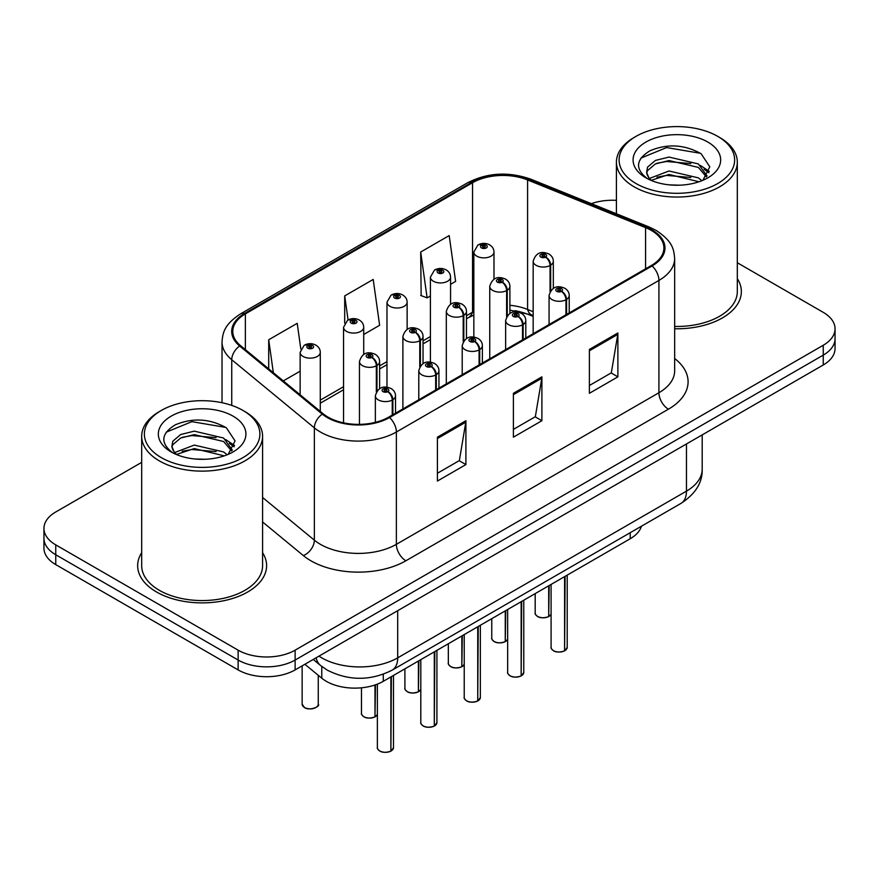 <?xml version="1.0" encoding="UTF-8"?>
<svg xmlns="http://www.w3.org/2000/svg" width="879" height="879" viewBox="0 0 879 879"><rect width="100%" height="100%" fill="white"/><g stroke="black" fill="none" stroke-linecap="round" stroke-linejoin="round"><path stroke-width="1.32" d="M533.168 316.418L528.971 314.715A53.729 31.018 0 0 0 514.951 310.661M641.45 526.213A40.302 23.272 180 0 1 630.221 538.739L383.288 681.313A40.302 23.272 180 0 1 321.78 678.203L304.881 664.271M141.684 552.704A64.475 37.226 0 0 0 137.651 565.658A64.475 37.226 0 0 0 156.539 591.985A64.475 37.226 0 0 0 226.804 600.049A64.475 37.226 0 0 0 266.612 565.658A64.475 37.226 0 0 0 262.579 552.704A64.475 37.226 0 0 1 266.612 565.658A64.475 37.226 0 0 1 226.804 600.049A64.475 37.226 0 0 1 156.539 591.985A64.475 37.226 0 0 1 137.651 565.658A64.475 37.226 0 0 1 141.684 552.704M651.317 230.419A42.983 24.821 180 0 1 663.909 247.966A42.983 24.821 180 0 1 651.317 265.513L388.782 417.096A42.983 24.821 180 0 1 323.164 413.778L240.549 345.656A42.983 24.821 180 0 1 232.781 331.427A42.983 24.821 180 0 1 245.362 313.88L472.539 182.722A42.983 24.821 180 0 1 527.587 179.942L645.582 227.639A42.983 24.821 180 0 1 651.317 230.419M652.075 229.979A44.06 25.436 0 0 0 646.197 227.134L528.202 179.426A44.06 25.436 0 0 0 471.781 182.283L244.604 313.44A44.06 25.436 0 0 0 239.67 346.018L322.285 414.141A44.06 25.436 0 0 0 389.54 417.536L652.075 265.952A44.06 25.436 0 0 0 652.075 229.979M141.684 462.365L55.751 511.974A40.302 23.272 0 0 0 43.95 528.422L43.95 548.166A40.302 23.272 0 0 0 55.751 564.615L238.132 669.908L238.132 660.041A40.302 23.272 0 0 0 295.124 660.041L823.249 355.127A40.302 23.272 0 0 0 835.05 338.679A40.302 23.272 0 0 1 823.249 355.127L295.124 660.041A40.302 23.272 0 0 1 238.132 660.041L55.751 554.748L238.132 660.041L238.132 650.163A40.302 23.272 0 0 0 295.124 650.163L823.249 345.26A40.302 23.272 0 0 0 835.05 328.801A40.302 23.272 0 0 0 823.249 312.353L737.316 262.744M43.95 538.289A40.302 23.272 0 0 0 55.751 554.748A40.302 23.272 0 0 1 43.95 538.289M437.412 437.171L437.412 481.044L465.903 464.584L465.903 420.711L437.412 437.171M437.412 473.254L459.354 460.585L465.793 422.173A10.746 6.208 -120 0 0 465.903 420.711M459.168 460.695L465.903 464.584M589.391 349.424L589.391 393.298L617.882 376.849L617.882 332.976L589.391 349.424M589.391 385.507L611.334 372.839L617.772 334.427A10.746 6.208 -120 0 0 617.882 332.976M611.147 372.949L617.882 376.849M513.402 393.298L513.402 437.171L541.893 420.711L541.893 376.849L513.402 393.298M513.402 429.381L535.344 416.712L541.783 378.3A10.746 6.208 -120 0 0 541.893 376.849M535.157 416.822L541.893 420.711M533.168 311.715L527.587 309.452A42.983 24.821 0 0 0 509.897 305.288M473.836 311.518A42.983 24.821 0 0 0 472.539 312.232L466.463 315.737M430.413 336.558L423.041 340.81M386.98 361.632L379.607 365.884M343.557 386.705L320.275 400.143M674.654 328.768A64.475 37.226 0 0 0 741.349 291.564A64.475 37.226 0 0 0 737.316 278.61A64.475 37.226 0 0 1 741.349 291.564A64.475 37.226 0 0 1 674.654 328.768M616.421 200.357A40.302 23.272 0 0 0 591.369 203.653M43.95 528.422A40.302 23.272 0 0 0 55.751 544.87L238.132 650.163M450.564 284.335L455.619 281.412L449.191 235.572L420.689 252.031L421.151 295.641M300.827 349.095L297.212 323.318L268.71 339.766L268.71 368.883M363.708 334.481L379.629 325.285L373.201 279.445L344.7 295.904L344.7 323.175M344.7 295.904L348.084 319.978M420.689 252.031L427.128 297.871L430.413 295.97M427.128 297.871L420.689 295.465M283.302 380.904L300.135 371.191M268.71 339.766L273.336 372.685M238.132 669.908A40.302 23.272 0 0 0 295.124 669.908L823.249 364.994A40.302 23.272 0 0 0 835.05 348.545L835.05 328.801M564.538 650.899C559.747 652.438 556.066 652.394 553.506 650.757C551.386 648.922 550.584 647.779 551.089 647.34A8.065 4.659 0 0 0 553.451 650.636A8.065 4.659 0 0 0 564.593 650.768L564.406 650.878A7.79 4.494 180 0 1 553.638 650.746M564.593 650.438L565.087 576.349M566.57 314.44L566.57 299.409A6.713 4.043 -122.2 0 0 561.626 291.312A3.362 1.934 0 0 0 561.516 288.631A3.362 1.934 0 0 0 556.77 288.631A3.362 1.934 0 0 0 556.77 291.367A3.362 1.934 0 0 0 561.417 291.432L560.055 290.564A1.34 0.78 180 0 1 558.198 290.542A1.34 0.78 180 0 1 557.802 289.993A1.34 0.78 180 0 1 558.626 289.279A1.34 0.78 180 0 1 560.099 289.455A1.34 0.78 180 0 1 560.483 289.993A1.34 0.78 180 0 1 560.132 290.52L561.626 291.312M561.417 291.432A6.713 3.703 62.1 0 1 565.955 299.772A10.076 5.812 180 0 1 552.023 299.596A10.076 5.812 180 0 1 549.067 295.487C551.649 287.213 556.912 284.818 564.878 288.29C567.724 290.092 569.174 292.487 569.218 295.487A10.076 5.812 180 0 1 566.57 299.409M565.955 314.803L565.955 299.772M564.593 650.768L564.593 576.635M548.639 616.64C543.848 618.179 540.167 618.135 537.596 616.498C535.487 614.674 534.685 613.531 535.19 613.092A8.065 4.659 0 0 0 537.541 616.377A8.065 4.659 0 0 0 548.694 616.52L548.507 616.619A7.79 4.494 180 0 1 537.739 616.487M548.694 616.19L549.188 585.524M550.672 290.707L550.672 265.161A6.713 4.043 -122.2 0 0 545.716 257.053A3.362 1.934 0 0 0 545.617 254.372A3.362 1.934 0 0 0 540.871 254.372A3.362 1.934 0 0 0 540.871 257.118A3.362 1.934 0 0 0 545.518 257.173L544.156 256.316A1.34 0.78 180 0 1 542.299 256.294A1.34 0.78 180 0 1 541.903 255.745A1.34 0.78 180 0 1 542.728 255.031A1.34 0.78 180 0 1 544.2 255.196A1.34 0.78 180 0 1 544.584 255.745A1.34 0.78 180 0 1 544.233 256.272L545.716 257.053M545.518 257.173A6.713 3.703 62.1 0 1 550.056 265.513A10.076 5.812 180 0 1 536.124 265.337A10.076 5.812 180 0 1 533.168 261.228C535.74 252.965 541.014 250.57 548.979 254.042C551.825 255.844 553.276 258.239 553.32 261.228A10.076 5.812 180 0 1 550.672 265.161M550.056 291.674L550.056 265.513M548.694 616.52L548.694 585.81M493.987 279.17L493.987 252.053A10.076 5.812 180 0 1 487.768 257.426A10.076 5.812 180 0 1 476.792 256.163A10.076 5.812 180 0 1 473.836 252.053L477.857 245.054A6.713 4.043 57.8 0 1 481.439 245.252A3.362 1.934 0 0 0 481.538 247.933A3.362 1.934 0 0 0 486.296 247.933A3.362 1.934 0 0 0 486.296 245.197A3.362 1.934 0 0 0 481.648 245.131L483.01 245.988A1.34 0.78 180 0 1 484.867 246.021A1.34 0.78 180 0 1 485.263 246.559A1.34 0.78 180 0 1 484.428 247.285A1.34 0.78 180 0 1 482.967 247.109A1.34 0.78 180 0 1 482.571 246.559A1.34 0.78 180 0 1 482.923 246.043L481.439 245.252M483.01 247.131L483.01 245.988M481.648 245.131A6.713 3.703 -117.9 0 0 478.506 244.681A6.713 3.703 -117.9 0 0 478.209 244.867M482.923 247.087L482.923 246.043M636.022 183.535A57.761 33.347 0 0 0 717.714 183.535A57.761 33.347 0 0 0 717.714 136.366L719.615 137.465A60.453 34.896 0 0 1 737.316 162.143A60.453 34.896 0 0 1 700.003 194.391A60.453 34.896 0 0 1 634.133 186.82A60.453 34.896 0 0 1 616.421 162.143A60.453 34.896 0 0 1 634.133 137.465L636.022 136.366A57.761 33.347 0 0 0 636.022 183.535M674.654 326.45A60.453 34.896 0 0 0 737.316 291.564L737.316 162.143M669.534 184.876L679.775 185.183M649.449 178.459L669.007 170.987L698.344 177.855L701.892 180.7M651.251 180.327L669.007 174.471L698.981 181.777M649.768 179.81L646.625 172.449A30.369 17.536 0 0 0 651.526 180.569M646.625 172.449L647.537 167.142L655.404 160.439L669.007 157.066L698.344 163.923L707.068 175.976M646.691 172.877L647.537 170.625L655.404 163.923L669.007 160.549L698.344 167.406L706.375 176.877M702.936 180.272L709.792 166.801L701.112 153.726C684.466 144.453 667.436 143.464 649.999 150.759C635.704 159.582 634.814 168.867 647.307 178.591L647.46 178.69M707.848 142.068A43.796 25.293 0 0 0 645.9 142.068A43.796 25.293 0 0 0 645.9 177.833A43.796 25.293 0 0 0 707.848 177.833A43.796 25.293 0 0 0 707.848 142.068M719.615 137.465L717.714 136.366A57.761 33.347 0 0 0 636.022 136.366M640.901 158.11L666.623 147.562L700.519 153.32M656.965 163.241L666.623 161.494L690.828 163.571M704.068 169.218L708.848 172.734M656.965 177.173L666.623 175.415L690.828 177.492M700.431 165.461L709.298 171.405M161.286 457.618A57.761 33.347 0 0 0 242.967 457.618A57.761 33.347 0 0 0 242.978 410.46L244.867 411.559A60.453 34.896 0 0 1 262.579 436.237A60.453 34.896 0 0 1 225.266 468.474A60.453 34.896 0 0 1 159.385 460.915A60.453 34.896 0 0 1 141.684 436.237A60.453 34.896 0 0 1 159.385 411.559L161.286 410.46A57.761 33.347 0 0 0 161.286 457.618M141.684 436.237L141.684 565.658A60.453 34.896 0 0 0 159.385 590.336A60.453 34.896 0 0 0 225.266 597.907A60.453 34.896 0 0 0 262.579 565.658L262.579 436.237M194.797 458.97L205.027 459.277M174.712 452.542L194.27 445.082L223.596 451.938L227.156 454.795M176.514 454.421L194.27 448.565L224.244 455.871M175.02 453.905L171.877 446.543A30.369 17.536 0 0 0 176.778 454.663M171.877 446.543L172.8 441.225L180.656 434.534L194.27 431.149L223.596 438.017L232.32 450.07M171.954 446.971L172.8 444.708L180.656 438.017L194.27 434.633L223.596 441.5L231.638 450.971M228.188 454.366L235.056 440.895L226.375 427.809C209.729 418.547 192.688 417.558 175.262 424.843C160.967 433.677 160.066 442.961 172.559 452.674L172.713 452.784M233.1 416.163A43.796 25.293 0 0 0 171.152 416.163A43.796 25.293 0 0 0 171.152 451.927A43.796 25.293 0 0 0 233.1 451.916A43.796 25.293 0 0 0 233.1 416.163M244.867 411.559L242.978 410.46A57.761 33.347 0 0 0 161.286 410.46M166.164 432.204L191.875 421.656L225.782 427.414M182.228 437.335L191.875 435.577L216.08 437.654M229.32 443.313L234.1 446.818M182.228 451.257L191.875 449.51L216.08 451.586M225.683 439.555L234.561 445.488M521.104 675.973C516.325 677.511 512.644 677.467 510.073 675.83C507.963 673.995 507.161 672.853 507.655 672.413A8.065 4.659 0 0 0 510.018 675.709A8.065 4.659 0 0 0 521.159 675.841L520.983 675.951A7.79 4.494 180 0 1 510.205 675.819M521.159 675.511L521.665 601.423M523.148 339.514L523.148 324.483A6.713 4.043 -122.2 0 0 518.192 316.385A3.362 1.934 0 0 0 518.094 313.704A3.362 1.934 0 0 0 513.347 313.704A3.362 1.934 0 0 0 513.347 316.44A3.362 1.934 0 0 0 517.984 316.495L516.621 315.638A1.34 0.78 180 0 1 514.764 315.616A1.34 0.78 180 0 1 514.369 315.067A1.34 0.78 180 0 1 515.204 314.352A1.34 0.78 180 0 1 516.665 314.517A1.34 0.78 180 0 1 517.061 315.067A1.34 0.78 180 0 1 516.709 315.594L518.192 316.385M517.984 316.495A6.713 3.703 62.1 0 1 522.522 324.845A10.076 5.812 180 0 1 508.589 324.67A10.076 5.812 180 0 1 505.645 320.549C508.216 312.287 513.49 309.891 521.456 313.363C524.302 315.165 525.741 317.561 525.796 320.549A10.076 5.812 180 0 1 523.148 324.483M522.522 339.876L522.522 324.845M521.159 675.841L521.159 601.708M477.682 701.035C472.891 702.585 469.21 702.53 466.65 700.904C464.53 699.069 463.727 697.926 464.233 697.486A8.065 4.659 0 0 0 466.595 700.772A8.065 4.659 0 0 0 477.736 700.915L477.55 701.024A7.79 4.494 180 0 1 466.782 700.882M477.736 700.585L478.231 626.496M479.714 364.587L479.714 349.556A6.713 4.043 -122.2 0 0 474.77 341.459A3.362 1.934 0 0 0 474.66 338.778A3.362 1.934 0 0 0 469.913 338.778A3.362 1.934 0 0 0 469.913 341.513A3.362 1.934 0 0 0 474.561 341.568L473.199 340.711A1.34 0.78 180 0 1 471.342 340.689A1.34 0.78 180 0 1 470.946 340.14A1.34 0.78 180 0 1 471.77 339.426A1.34 0.78 180 0 1 473.243 339.591A1.34 0.78 180 0 1 473.638 340.14A1.34 0.78 180 0 1 473.276 340.667L474.77 341.459M474.561 341.568A6.713 3.703 62.1 0 1 479.099 349.919A10.076 5.812 180 0 1 465.167 349.743A10.076 5.812 180 0 1 462.211 345.623C464.793 337.36 470.056 334.965 478.022 338.437C480.868 340.239 482.318 342.634 482.362 345.623A10.076 5.812 180 0 1 479.714 349.556M479.099 364.95L479.099 349.919M477.736 700.915L477.736 626.782M434.248 726.109C429.468 727.658 425.788 727.603 423.217 725.977C421.107 724.142 420.305 722.999 420.799 722.56A8.065 4.659 0 0 0 423.162 725.845A8.065 4.659 0 0 0 434.303 725.988L434.127 726.098A7.79 4.494 180 0 1 423.348 725.955M434.303 725.658L434.808 651.57M436.292 389.661L436.292 374.63A6.713 4.043 -122.2 0 0 431.336 366.521A3.362 1.934 0 0 0 431.237 363.84A3.362 1.934 0 0 0 426.491 363.84A3.362 1.934 0 0 0 426.491 366.587A3.362 1.934 0 0 0 431.128 366.642L429.765 365.785A1.34 0.78 180 0 1 427.908 365.763A1.34 0.78 180 0 1 427.524 365.214A1.34 0.78 180 0 1 428.348 364.499A1.34 0.78 180 0 1 429.809 364.664A1.34 0.78 180 0 1 430.205 365.214A1.34 0.78 180 0 1 429.853 365.741L431.336 366.521M431.128 366.642A6.713 3.703 62.1 0 1 435.665 374.992A10.076 5.812 180 0 1 421.733 374.817A10.076 5.812 180 0 1 418.789 370.696C421.36 362.434 426.634 360.038 434.6 363.51C437.445 365.312 438.885 367.708 438.94 370.696A10.076 5.812 180 0 1 436.292 374.63M435.665 390.023L435.665 374.992M434.303 725.988L434.303 651.855M390.825 751.182C386.035 752.732 382.354 752.677 379.794 751.051C377.673 749.216 376.871 748.073 377.377 747.633A8.065 4.659 0 0 0 379.739 750.919A8.065 4.659 0 0 0 390.88 751.062L390.694 751.171A7.79 4.494 180 0 1 379.926 751.029M390.88 750.732L391.375 676.632M392.858 414.734L392.858 399.703A6.713 4.043 -122.2 0 0 387.914 391.594A3.362 1.934 0 0 0 387.804 388.914A3.362 1.934 0 0 0 383.057 388.914A3.362 1.934 0 0 0 383.057 391.66A3.362 1.934 0 0 0 387.705 391.715L386.342 390.858A1.34 0.78 180 0 1 384.486 390.836A1.34 0.78 180 0 1 384.09 390.287A1.34 0.78 180 0 1 384.914 389.573A1.34 0.78 180 0 1 386.386 389.738A1.34 0.78 180 0 1 386.782 390.287A1.34 0.78 180 0 1 386.419 390.814L387.914 391.594M387.705 391.715A6.713 3.703 62.1 0 1 392.243 400.066A10.076 5.812 180 0 1 378.311 399.89A10.076 5.812 180 0 1 375.355 395.77C377.937 387.507 383.2 385.112 391.166 388.584C394.012 390.386 395.462 392.781 395.506 395.77A10.076 5.812 180 0 1 392.858 399.703M392.243 415.097L392.243 400.066M390.88 751.062L390.88 676.929M450.564 304.244L450.564 277.127A10.076 5.812 180 0 1 444.345 282.5A10.076 5.812 180 0 1 433.369 281.236A10.076 5.812 180 0 1 430.413 277.127L434.435 270.128A6.713 4.043 57.8 0 1 438.017 270.325A3.362 1.934 0 0 0 438.116 273.006A3.362 1.934 0 0 0 442.862 273.006A3.362 1.934 0 0 0 442.862 270.271A3.362 1.934 0 0 0 438.214 270.205L439.577 271.062A1.34 0.78 180 0 1 441.434 271.084A1.34 0.78 180 0 1 441.829 271.633A1.34 0.78 180 0 1 441.005 272.358A1.34 0.78 180 0 1 439.533 272.182A1.34 0.78 180 0 1 439.148 271.633A1.34 0.78 180 0 1 439.5 271.117L438.017 270.325M439.577 272.204L439.577 271.062M438.214 270.205A6.713 3.703 -117.9 0 0 435.083 269.754A6.713 3.703 -117.9 0 0 434.786 269.941M439.5 272.16L439.5 271.117M407.131 329.317L407.131 302.189A10.076 5.812 180 0 1 400.912 307.573A10.076 5.812 180 0 1 389.935 306.31A10.076 5.812 180 0 1 386.98 302.189L391.001 295.201A6.713 4.043 57.8 0 1 394.583 295.399A3.362 1.934 0 0 0 394.682 298.08A3.362 1.934 0 0 0 399.44 298.08A3.362 1.934 0 0 0 399.44 295.344A3.362 1.934 0 0 0 394.792 295.278L396.154 296.135A1.34 0.78 180 0 1 398.011 296.157A1.34 0.78 180 0 1 398.407 296.706A1.34 0.78 180 0 1 397.572 297.432A1.34 0.78 180 0 1 396.11 297.256A1.34 0.78 180 0 1 395.715 296.706A1.34 0.78 180 0 1 396.066 296.19L394.583 295.399M396.154 297.278L396.154 296.135M394.792 295.278A6.713 3.703 -117.9 0 0 391.649 294.828A6.713 3.703 -117.9 0 0 391.353 295.014M396.066 297.234L396.066 296.19M363.708 354.391L363.708 327.263A10.076 5.812 180 0 1 357.489 332.636A10.076 5.812 180 0 1 346.513 331.383A10.076 5.812 180 0 1 343.557 327.263L347.579 320.275A6.713 4.043 57.8 0 1 351.161 320.472A3.362 1.934 0 0 0 351.259 323.153A3.362 1.934 0 0 0 356.006 323.153A3.362 1.934 0 0 0 356.006 320.406A3.362 1.934 0 0 0 351.358 320.352L352.721 321.209A1.34 0.78 180 0 1 354.578 321.231A1.34 0.78 180 0 1 354.973 321.78A1.34 0.78 180 0 1 354.149 322.494A1.34 0.78 180 0 1 352.677 322.329A1.34 0.78 180 0 1 352.292 321.78A1.34 0.78 180 0 1 352.644 321.264L351.161 320.472M352.721 322.351L352.721 321.209M351.358 320.352A6.713 3.703 -117.9 0 0 348.227 319.901A6.713 3.703 -117.9 0 0 347.93 320.088M352.644 322.307L352.644 321.264M320.275 411.394L320.275 352.336A10.076 5.812 180 0 1 314.056 357.709A10.076 5.812 180 0 1 303.079 356.456A10.076 5.812 180 0 1 300.135 352.336L304.145 345.348A6.713 4.043 57.8 0 1 307.727 345.546A3.362 1.934 0 0 0 307.826 348.227A3.362 1.934 0 0 0 312.583 348.227A3.362 1.934 0 0 0 312.583 345.48A3.362 1.934 0 0 0 307.936 345.425L309.298 346.282A1.34 0.78 180 0 1 311.155 346.304A1.34 0.78 180 0 1 311.551 346.853A1.34 0.78 180 0 1 310.716 347.568A1.34 0.78 180 0 1 309.254 347.403A1.34 0.78 180 0 1 308.859 346.853A1.34 0.78 180 0 1 309.21 346.337L307.727 345.546M309.298 347.425L309.298 346.282M307.936 345.425A6.713 3.703 -117.9 0 0 304.793 344.975A6.713 3.703 -117.9 0 0 304.497 345.161M309.21 347.381L309.21 346.337M505.205 641.714C500.415 643.252 496.745 643.208 494.174 641.571C492.064 639.736 491.251 638.604 491.757 638.165A8.065 4.659 0 0 0 494.119 641.45A8.065 4.659 0 0 0 505.26 641.593L505.084 641.692A7.79 4.494 180 0 1 494.306 641.56M505.26 641.263L505.755 610.597M507.249 315.781L507.249 290.235A6.713 4.043 -122.2 0 0 502.294 282.126A3.362 1.934 0 0 0 502.195 279.445A3.362 1.934 0 0 0 497.437 279.445A3.362 1.934 0 0 0 497.437 282.192A3.362 1.934 0 0 0 502.085 282.247L500.722 281.39A1.34 0.78 180 0 1 498.865 281.368A1.34 0.78 180 0 1 498.47 280.819A1.34 0.78 180 0 1 499.305 280.104A1.34 0.78 180 0 1 500.766 280.269A1.34 0.78 180 0 1 501.162 280.819A1.34 0.78 180 0 1 500.81 281.346L502.294 282.126M502.085 282.247A6.713 3.703 62.1 0 1 506.623 290.586A10.076 5.812 180 0 1 492.69 290.411A10.076 5.812 180 0 1 489.746 286.301C492.317 278.039 497.591 275.643 505.546 279.115C508.392 280.917 509.842 283.313 509.897 286.301A10.076 5.812 180 0 1 507.249 290.235M506.623 316.748L506.623 290.586M505.26 641.593L505.26 610.883M461.783 666.787C456.992 668.326 453.311 668.282 450.74 666.645C448.631 664.81 447.829 663.678 448.334 663.238A8.065 4.659 0 0 0 450.685 666.524A8.065 4.659 0 0 0 461.838 666.667L461.651 666.765A7.79 4.494 180 0 1 450.883 666.634M461.838 666.337L462.332 635.671M463.815 340.854L463.815 315.308A6.713 4.043 -122.2 0 0 458.86 307.2A3.362 1.934 0 0 0 458.761 304.519A3.362 1.934 0 0 0 454.014 304.519A3.362 1.934 0 0 0 454.014 307.265A3.362 1.934 0 0 0 458.662 307.32L457.3 306.463A1.34 0.78 180 0 1 455.443 306.441A1.34 0.78 180 0 1 455.047 305.892A1.34 0.78 180 0 1 455.871 305.178A1.34 0.78 180 0 1 457.344 305.343A1.34 0.78 180 0 1 457.728 305.892A1.34 0.78 180 0 1 457.377 306.419L458.86 307.2M458.662 307.32A6.713 3.703 62.1 0 1 463.2 315.66A10.076 5.812 180 0 1 449.268 315.484A10.076 5.812 180 0 1 446.312 311.375C448.883 303.112 454.157 300.717 462.123 304.189C464.969 305.991 466.419 308.386 466.463 311.375A10.076 5.812 180 0 1 463.815 315.308M463.2 341.821L463.2 315.66M461.838 666.667L461.838 635.956M418.349 691.861C413.569 693.399 409.889 693.355 407.318 691.718C405.208 689.883 404.395 688.751 404.9 688.312A8.065 4.659 0 0 0 407.263 691.597A8.065 4.659 0 0 0 418.404 691.74L418.228 691.839A7.79 4.494 180 0 1 407.449 691.707M418.404 691.41L418.898 660.744M420.393 365.928L420.393 340.382A6.713 4.043 -122.2 0 0 415.437 332.273A3.362 1.934 0 0 0 415.338 329.592A3.362 1.934 0 0 0 410.581 329.592A3.362 1.934 0 0 0 410.581 332.339A3.362 1.934 0 0 0 415.229 332.394L413.866 331.537A1.34 0.78 180 0 1 412.009 331.515A1.34 0.78 180 0 1 411.614 330.965A1.34 0.78 180 0 1 412.449 330.251A1.34 0.78 180 0 1 413.91 330.416A1.34 0.78 180 0 1 414.306 330.965A1.34 0.78 180 0 1 413.954 331.482L415.437 332.273M415.229 332.394A6.713 3.703 62.1 0 1 419.766 340.733A10.076 5.812 180 0 1 405.834 340.558A10.076 5.812 180 0 1 402.89 336.448C405.461 328.186 410.735 325.79 418.69 329.262C421.535 331.064 422.986 333.46 423.041 336.448A10.076 5.812 180 0 1 420.393 340.382M419.766 366.895L419.766 340.733M418.404 691.74L418.404 661.03M374.926 716.934C370.136 718.473 366.455 718.429 363.884 716.792C361.774 714.957 360.972 713.825 361.478 713.374A8.065 4.659 0 0 0 363.829 716.671A8.065 4.659 0 0 0 374.981 716.814L374.795 716.912A7.79 4.494 180 0 1 364.027 716.781M374.981 716.484L375.476 684.829M376.959 391.001L376.959 365.455A6.713 4.043 -122.2 0 0 372.004 357.346A3.362 1.934 0 0 0 371.905 354.666A3.362 1.934 0 0 0 367.158 354.666A3.362 1.934 0 0 0 367.158 357.412A3.362 1.934 0 0 0 371.806 357.467L370.444 356.61A1.34 0.78 180 0 1 368.587 356.588A1.34 0.78 180 0 1 368.191 356.039A1.34 0.78 180 0 1 369.015 355.325A1.34 0.78 180 0 1 370.488 355.49A1.34 0.78 180 0 1 370.872 356.039A1.34 0.78 180 0 1 370.52 356.555L372.004 357.346M371.806 357.467A6.713 3.703 62.1 0 1 376.344 365.807A10.076 5.812 180 0 1 362.412 365.631A10.076 5.812 180 0 1 359.456 361.522C362.038 353.259 367.301 350.864 375.267 354.336C378.113 356.138 379.563 358.533 379.607 361.522A10.076 5.812 180 0 1 376.959 365.455M376.344 391.968L376.344 365.807M374.981 716.814L374.981 684.994M630.221 532.696L630.221 538.739M321.78 666.469L321.78 678.203M383.288 674.259L383.288 681.313M674.654 358.511A67.167 38.775 180 0 1 668.414 409.196L405.878 560.78A13.438 7.757 60 0 1 396.374 544.321L658.92 392.748A53.729 31.018 0 0 0 674.654 370.806L674.654 258.492A53.729 31.018 180 0 1 658.92 280.434A13.438 7.757 -120 0 0 652.075 265.952M405.878 560.78A67.167 38.775 180 0 1 310.891 560.78A67.167 38.775 180 0 1 303.365 555.605L262.579 521.972M322.285 414.141A13.438 8.988 129.5 0 0 314.363 427.864L314.363 540.178A53.729 31.018 0 0 0 320.385 544.321A53.729 31.018 0 0 0 396.374 544.321L396.374 432.007A53.729 31.018 180 0 1 314.363 427.864L231.748 359.742A53.729 31.018 180 0 1 222.024 341.953L222.024 402.736M674.654 258.492C673.786 249.262 672.94 241.582 656.141 230.408L649.076 226.98A13.438 6.296 112 0 0 646.197 227.134M649.076 226.98L531.081 179.283C508.831 171.416 487.713 172.548 467.716 182.711A13.438 7.757 60 0 1 471.781 182.283M244.604 313.44A13.438 7.757 -120 0 0 240.549 313.869C224.255 324.549 222.772 332.592 222.024 341.953M239.67 346.018A13.438 8.988 129.5 0 0 231.748 359.742L231.748 405.406M531.081 179.283A13.438 6.296 112 0 0 528.202 179.426M389.54 417.536A13.438 7.757 60 0 1 396.374 432.007L658.92 280.434L658.92 392.748A13.438 7.757 60 0 0 668.414 409.196M533.168 315.528L531.894 315.012A25.524 11.954 -68 0 1 527.587 309.452L527.587 179.942M472.539 182.722L472.539 312.232A25.524 14.734 60 0 1 468.199 317.791L466.463 318.802M295.124 650.163L295.124 669.908M823.249 345.26L823.249 364.994M55.751 544.87L55.751 564.615M262.579 497.481L314.363 540.178A13.438 8.988 -50.5 0 1 303.365 555.605M645.582 227.639L645.582 268.831M245.362 313.88L245.362 349.633M513.402 394.682L541.783 378.3M589.391 350.809L617.772 334.427M437.412 438.555L465.793 422.173M318.978 656.141A53.729 31.018 0 0 0 321.714 657.844A53.729 31.018 0 0 0 397.704 657.844L686.466 491.13A53.729 31.018 0 0 0 702.2 469.199C702.596 482.527 695.498 493.943 680.906 503.436L392.144 670.15A26.864 15.514 60 0 0 397.704 657.844L397.704 610.685M686.466 443.972L686.466 491.13A26.864 15.514 60 0 1 680.906 503.436M316.11 657.789A26.864 17.965 129.5 0 0 320.615 665.535L313.232 659.448M565.087 650.482A8.065 4.659 0 0 0 567.208 647.34L567.208 575.119M549.188 616.234A8.065 4.659 0 0 0 551.089 614.168M521.665 675.555A8.065 4.659 0 0 0 523.774 672.413L523.774 600.192M478.231 700.629A8.065 4.659 0 0 0 480.352 697.486L480.352 625.266M434.808 725.702A8.065 4.659 0 0 0 436.918 722.56L436.918 650.339M391.375 750.776A8.065 4.659 0 0 0 393.495 747.633L393.495 675.413M304.508 707.485A8.065 4.659 0 0 0 313.287 708.496A8.065 4.659 0 0 0 318.264 704.2C320.956 706.233 309.793 711.199 304.563 707.617L302.145 704.2A8.065 4.659 0 0 0 304.508 707.485M315.803 707.54A7.79 4.494 180 0 1 304.694 707.595M505.755 641.307A8.065 4.659 0 0 0 507.655 639.242L505.7 641.428M462.332 666.381A8.065 4.659 0 0 0 464.233 664.315M418.898 691.454A8.065 4.659 0 0 0 420.799 689.389L418.843 691.575M375.476 716.528A8.065 4.659 0 0 0 377.377 714.462M467.716 182.711L240.549 313.869M531.894 315.012L509.897 310.122M473.836 315.067L468.199 317.791M430.413 339.613L423.041 343.876M386.98 364.686L379.607 368.938M343.557 389.76L320.275 403.197M392.144 670.15C370.52 681.005 348.897 681.005 327.285 670.15L320.615 665.535M702.2 469.199L702.2 434.885M551.089 647.34L551.089 584.425M549.067 324.549L549.067 295.487M569.218 312.913L569.218 295.487M567.208 647.34L565.032 650.603M535.19 613.092L535.19 593.611M533.168 333.734L533.168 261.228M553.32 288.345L553.32 261.228M551.089 614.201L549.133 616.355M493.987 252.053C493.943 249.054 492.493 246.658 489.647 244.856C485.955 242.956 482.241 242.89 478.506 244.681M473.836 337.064L473.836 252.053M616.421 213.784L616.421 162.143M507.655 672.413L507.655 609.499M505.645 349.622L505.645 320.549M525.796 337.986L525.796 320.549M523.774 672.413L521.61 675.676M464.233 697.486L464.233 634.572M462.211 374.696L462.211 345.623M482.362 363.06L482.362 345.623M480.352 697.486L478.176 700.75M420.799 722.56L420.799 659.646M418.789 399.769L418.789 370.696M438.94 388.133L438.94 370.696M436.918 722.56L434.753 725.823M377.377 747.633L377.377 684.126M375.355 422.349L375.355 395.77M395.506 413.207L395.506 395.77M393.495 747.633L391.32 750.897M450.564 277.127C450.52 274.127 449.07 271.732 446.224 269.93C442.522 268.018 438.808 267.963 435.083 269.754M430.413 362.137L430.413 277.127M407.131 302.189C407.087 299.201 405.637 296.805 402.791 295.003C399.099 293.092 395.385 293.037 391.649 294.828M386.98 387.21L386.98 302.189M363.708 327.263C363.664 324.274 362.214 321.879 359.368 320.077C355.676 318.165 351.952 318.11 348.227 319.901M343.557 422.843L343.557 327.263M318.264 704.2L318.264 675.303M302.145 704.2L302.145 665.853M320.275 352.336C320.231 349.348 318.78 346.952 315.935 345.15C312.243 343.239 308.529 343.184 304.793 344.975M300.135 394.781L300.135 352.336M491.757 638.165L491.757 618.684M489.746 358.808L489.746 286.301M509.897 313.418L509.897 286.301M448.334 663.238L448.334 643.758M446.312 383.881L446.312 311.375M466.463 338.492L466.463 311.375M464.233 664.348L462.277 666.502M404.9 688.312L404.9 668.831M402.89 408.944L402.89 336.448M423.041 363.565L423.041 336.448M361.478 713.374L361.478 687.807M359.456 424.359L359.456 361.522M379.607 388.639L379.607 361.522M377.377 714.495L375.421 716.649"/></g></svg>
